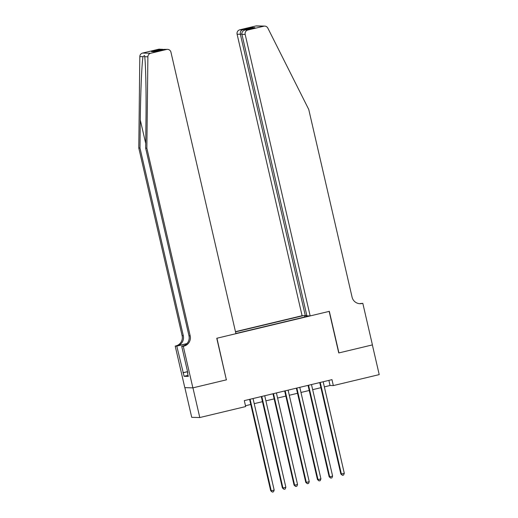 <?xml version="1.0" encoding="UTF-8"?>
<svg xmlns="http://www.w3.org/2000/svg" width="518" height="518" viewBox="0 0 518 518"><rect width="100%" height="100%" fill="white"/><g stroke="black" fill="none" stroke-linecap="round" stroke-linejoin="round"><path stroke-width="0.78" d="M306.811 315.456L302.091 315.721L235.47 331.662M184.868 387.658L191.718 417.333L199.786 417.54L245.668 406.565L244.295 400.628L331.967 379.649L333.333 385.586L379.215 374.611L372.358 344.917L338.753 352.952L329.157 311.383L216.938 338.235L226.353 379.804M235.884 333.475L309.311 315.909M302.939 315.74L235.515 331.876M226.541 379.804L192.936 387.846L199.786 417.54M324.352 386.868L330.063 385.502L333.333 385.586M245.48 405.743L250.783 404.474M254.215 403.651L262.471 401.677M265.902 400.854L274.158 398.879M277.596 398.057L285.845 396.082M289.284 395.26L297.539 393.285M300.971 392.463L309.227 390.488M312.658 389.665L320.914 387.691M328.885 380.387L330.063 385.502M306.41 316.602L306.015 315.643M304.772 316.99L304.493 315.779M319.736 382.575L340.831 473.976L341.381 473.989L320.247 382.452M344.302 473.29L343.615 475.038L342.45 475.317L341.381 473.989L344.302 473.29L323.167 381.753M342.45 475.317L340.831 473.976M310.159 315.928L245.169 34.421L241.912 34.343L306.902 315.844L310.159 315.928L329.331 311.337L338.927 352.913L372.416 344.897L362.82 303.328L359.712 303.652M302.091 315.721L237.102 34.214A3.658 3.6 -88.5 0 1 239.782 29.817L255.737 25.997A3.658 3.6 -88.5 0 1 256.656 25.9L264.724 26.107A3.658 3.6 91.5 0 1 267.838 28.101L308.747 109.453L352.072 297.125A8.541 8.405 91.5 0 0 362.179 303.483L362.82 303.328M239.782 29.817L242.392 29.882L252.091 27.558L254.947 27.635L245.247 29.953L247.857 30.025L263.811 26.204L255.737 25.997M305.348 315.805L240.358 34.298L237.102 34.214M264.724 26.107A3.658 3.6 91.5 0 0 263.811 26.204M247.857 30.025A3.658 3.6 91.5 0 0 245.169 34.421M359.44 303.671A8.541 8.405 91.5 0 0 360.981 303.451L362.179 303.483M242.392 29.882C240.721 30.627 240.048 32.097 240.358 34.298L241.848 33.948M252.091 27.558L250.628 28.665M254.947 27.635L254.571 27.726M241.912 34.343C241.679 32.142 242.793 30.679 245.247 29.953L254.759 27.674M146.859 148.193L145.662 148.161L145.979 120.144C146.335 93.357 145.726 63.41 144.69 56.721L144.548 55.523L143 56.676C141.815 63.313 140.54 93.208 140.294 119.995L139.983 148.018L183.307 335.683A8.541 8.405 -88.5 0 1 177.046 345.959L175.207 346.082L184.803 387.652L192.877 387.859L226.366 379.849L216.764 338.273L235.936 333.689L170.946 52.182A3.658 3.6 91.5 0 0 166.615 49.463L150.66 53.276A3.658 3.6 91.5 0 0 147.883 56.805L146.859 148.193L190.184 335.865A8.541 8.405 -88.5 0 1 183.922 346.134L183.275 346.289L192.877 387.859M139.983 148.018L138.785 147.986L182.116 335.658A8.541 8.405 -88.5 0 1 175.848 345.927M183.922 346.134L182.724 346.102A8.541 8.405 -88.5 0 0 188.986 335.832L145.662 148.161M166.615 49.463L164.012 49.391L154.306 51.716L151.45 51.645L161.15 49.32L158.547 49.255L142.592 53.069L150.66 53.276M143 56.676L139.815 56.598L138.785 147.986M183.275 346.289L181.695 346.251L187.84 372.856L187.49 372.843L187.82 372.766M188.066 375.349L184.104 376.301L188.312 376.411L187.49 372.843M184.104 376.301L176.787 346.121L175.207 346.082M181.695 346.251L183.948 345.707M186.979 343.583L177.046 345.959M186.856 343.712L176.787 346.121M139.815 56.598A3.658 3.6 -88.5 0 1 142.592 53.069M158.547 49.255A3.658 3.6 -88.5 0 1 159.46 49.158L163.643 49.475M182.932 372.727L187.555 371.62M187.574 371.71L183.281 372.74M164.012 49.391L167.534 49.365M151.45 51.645L154.746 51.606M161.15 49.32L162.238 49.229M308.042 385.373L329.144 476.774L329.688 476.787L308.56 385.25M332.614 476.087L331.928 477.836L330.762 478.114L329.688 476.787L332.614 476.087L311.48 384.55M330.762 478.114L329.144 476.774M296.354 388.17L317.456 479.571L318 479.584L296.866 388.047M320.927 478.885L320.241 480.633L319.069 480.911L318 479.584L320.927 478.885L299.792 387.347M319.069 480.911L317.456 479.571M284.667 390.967L305.769 482.368L306.313 482.381L285.178 390.844M309.233 481.682L308.553 483.43L307.381 483.708L306.313 482.381L309.233 481.682L288.105 390.145M307.381 483.708L305.769 482.368M272.98 393.764L294.082 485.159L294.625 485.178L273.491 393.641M297.546 484.479L296.859 486.227L295.694 486.506L294.625 485.178L297.546 484.479L276.411 392.942M295.694 486.506L294.082 485.159M261.286 396.561L282.388 487.956L282.938 487.975L261.804 396.438M285.858 487.276L285.172 489.024L284.006 489.303L282.938 487.975L285.858 487.276L264.724 395.739M284.006 489.303L282.388 487.956M249.598 399.359L270.7 490.753L271.244 490.773L250.11 399.236M274.171 490.073L273.485 491.822L272.313 492.1L271.244 490.773L274.171 490.073L253.037 398.536M272.313 492.1L270.7 490.753M140.294 119.995L145.713 143.473M183.307 335.683L182.116 335.658M188.986 335.832L190.184 335.865M147.883 56.805L144.69 56.721M154.442 51.677L164.141 49.359"/></g></svg>
